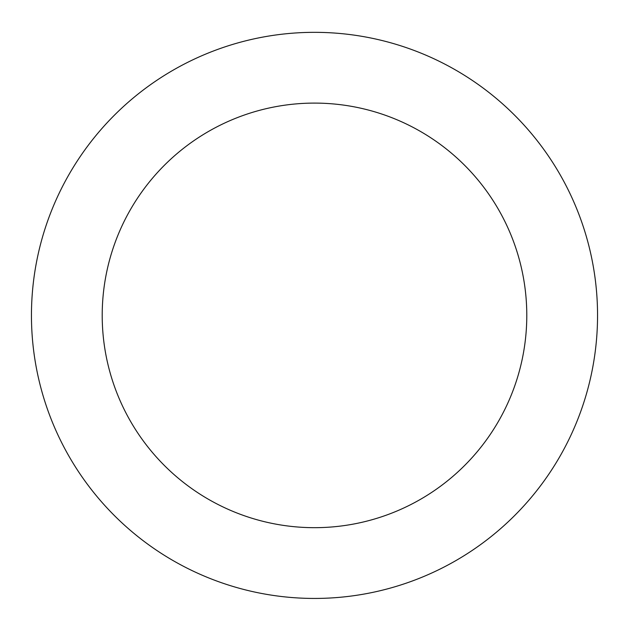 <?xml version="1.0" encoding="UTF-8"?>
<svg xmlns="http://www.w3.org/2000/svg" width="629" height="629" viewBox="0 0 629 629"><rect width="100%" height="100%" fill="white"/><g stroke="black" fill="none" stroke-linecap="round" stroke-linejoin="round"><path stroke-width="0.94" d="M526.788 315.388A212.287 212.287 0 0 0 208.356 131.54A212.287 212.287 0 0 0 208.356 499.237A212.287 212.287 0 0 0 526.788 315.388M597.55 315.388A283.05 283.05 0 0 0 172.975 70.259A283.05 283.05 0 0 0 172.975 560.518A283.05 283.05 0 0 0 597.55 315.388"/></g></svg>
